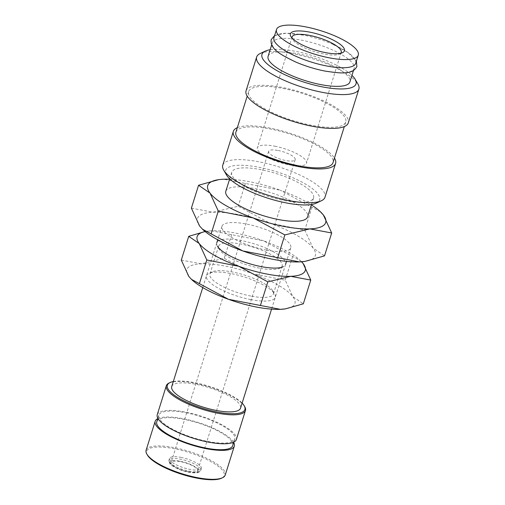 <?xml version="1.0" encoding="UTF-8"?>
<svg xmlns="http://www.w3.org/2000/svg" width="505" height="505" viewBox="0 0 505 505"><rect width="100%" height="100%" fill="white"/><g stroke="black" fill="none" stroke-linecap="round" stroke-linejoin="round"><path stroke-width="0.38" stroke-dasharray="2.52 1.89" d="M355.728 63.308A42.856 12.107 17.4 0 0 332.58 44.181A42.856 12.107 17.4 0 0 303.865 35.18A42.856 12.107 17.4 0 0 302.987 35.009A42.856 12.107 17.4 0 0 273.944 37.679M222.762 165.167A53.568 15.131 -162.6 0 1 259.071 161.827A53.568 15.131 -162.6 0 1 324.999 197.209M226.48 174.938A49.282 13.919 -162.6 0 1 259.027 167.294A49.282 13.919 -162.6 0 1 307.57 185.322A49.282 13.919 -162.6 0 1 316.37 203.105M237.318 127.664A53.568 15.131 -162.6 0 1 269.664 128.03A53.568 15.131 -162.6 0 1 334.449 158.097M283.109 88.444A50.891 14.374 -162.6 0 1 345.742 122.059A50.891 14.374 -162.6 0 1 311.244 125.234A50.891 14.374 -162.6 0 1 248.618 91.62A50.891 14.374 -162.6 0 1 283.109 88.444M235.911 132.171A50.891 14.374 -162.6 0 1 270.402 128.996A50.891 14.374 -162.6 0 1 333.035 162.61M260.252 53.479A53.568 15.131 -162.6 0 1 292.963 53.681A53.568 15.131 -162.6 0 1 357.957 84.101M246.061 90.818A53.568 15.131 -162.6 0 1 282.371 87.479A53.568 15.131 -162.6 0 1 348.298 122.86M270.162 49.742A49.282 13.919 -162.6 0 1 295.375 51.308A49.282 13.919 -162.6 0 1 351.947 75.378M295.488 61.919A42.856 12.107 -162.6 0 1 272.34 42.792A42.856 12.107 -162.6 0 1 301.384 40.116A42.856 12.107 -162.6 0 1 354.131 68.421A42.856 12.107 -162.6 0 1 325.081 71.091M268.105 56.301A42.856 12.107 -162.6 0 1 297.155 53.631A42.856 12.107 -162.6 0 1 349.896 81.936M191.389 208.155L213.224 212.239L238.221 206.217L269.916 223.204L304.78 230.078L313.062 248.031A61.812 17.46 -162.6 0 1 304.439 261.464M202.972 229.668A61.812 17.46 -162.6 0 1 199.671 226.107A61.812 17.46 -162.6 0 1 213.224 212.239A61.812 17.46 -162.6 0 1 239.282 214.726A61.812 17.46 -162.6 0 1 269.916 223.204A61.812 17.46 -162.6 0 1 313.062 248.031L324.513 255.877M229.579 179.243A61.812 17.46 -162.6 0 1 249.621 181.724A61.812 17.46 -162.6 0 1 280.256 190.196L223.564 179.237L218.135 179.736M284.498 200.599A42.856 12.107 17.4 0 0 313.542 197.922A42.856 12.107 17.4 0 0 260.801 169.623A42.856 12.107 17.4 0 0 231.757 172.293A42.856 12.107 17.4 0 0 284.498 200.599M225.817 191.25A42.856 12.107 -162.6 0 1 254.861 188.573A42.856 12.107 -162.6 0 1 307.602 216.879M180.828 457.36A16.69 4.715 -162.6 0 1 201.369 468.381A16.69 4.715 -162.6 0 1 190.057 469.423A16.69 4.715 -162.6 0 1 169.516 458.401A16.69 4.715 -162.6 0 1 180.828 457.36M146.109 450.233A41.467 11.71 -162.6 0 1 174.219 447.645A41.467 11.71 -162.6 0 1 225.249 475.035M147.372 455.005A40.634 11.476 -162.6 0 1 174.206 448.705A40.634 11.476 -162.6 0 1 214.234 463.565A40.634 11.476 -162.6 0 1 221.487 478.229M157.749 418.651A41.467 11.71 -162.6 0 1 183.29 418.702A41.467 11.71 -162.6 0 1 233.714 442.462M185.815 412.699A39.807 11.243 -162.6 0 1 234.806 438.99A39.807 11.243 -162.6 0 1 207.826 441.471A39.807 11.243 -162.6 0 1 158.835 415.179A39.807 11.243 -162.6 0 1 185.815 412.699M156.765 421.782A39.807 11.243 -162.6 0 1 183.744 419.301A39.807 11.243 -162.6 0 1 232.736 445.593M169.106 382.998A41.467 11.71 -162.6 0 1 194.425 383.156A41.467 11.71 -162.6 0 1 244.736 406.695M157.251 414.687A41.467 11.71 -162.6 0 1 185.354 412.099A41.467 11.71 -162.6 0 1 236.384 439.483M173.303 381.546A40.634 11.476 -162.6 0 1 194.892 382.695A40.634 11.476 -162.6 0 1 242.116 403.11M266.337 250.101A36.057 10.182 17.4 0 0 290.773 247.854A36.057 10.182 17.4 0 0 246.396 224.037A36.057 10.182 17.4 0 0 221.96 226.284A36.057 10.182 17.4 0 0 266.337 250.101M171.719 386.596A36.057 10.182 -162.6 0 1 196.161 384.349A36.057 10.182 -162.6 0 1 240.538 408.16M278.085 150.471A13.906 3.926 -162.6 0 1 295.198 159.656A13.906 3.926 -162.6 0 1 285.773 160.527A13.906 3.926 -162.6 0 1 268.66 151.342A13.906 3.926 -162.6 0 1 278.085 150.471M188.251 471.72A13.906 3.926 17.4 0 0 197.676 470.849A13.906 3.926 17.4 0 0 180.563 461.665A13.906 3.926 17.4 0 0 171.138 462.536A13.906 3.926 17.4 0 0 188.251 471.72M340.686 53.29A25.755 7.272 -162.6 0 1 339.499 54.098A25.755 7.272 -162.6 0 1 323.774 54.003A25.755 7.272 -162.6 0 1 292.528 39.377A25.755 7.272 -162.6 0 1 292.016 38.039M274.808 146.191A25.755 7.272 -162.6 0 1 306.503 163.203A25.755 7.272 -162.6 0 1 289.049 164.807A25.755 7.272 -162.6 0 1 257.354 147.795A25.755 7.272 -162.6 0 1 274.808 146.191M320.625 211.948L280.256 190.196A61.812 17.46 -162.6 0 1 311.364 204.872M245.392 183.321L238.221 206.217M311.957 207.183L304.78 230.078M259.595 268.149A33.267 9.399 -162.6 0 1 219.227 249.255A33.267 9.399 -162.6 0 1 218.646 246.175A33.267 9.399 -162.6 0 1 241.201 244.098A33.267 9.399 -162.6 0 1 282.143 266.072A33.267 9.399 -162.6 0 1 279.909 268.275A33.267 9.399 -162.6 0 1 259.595 268.149M219.227 249.255L217.415 246.131A36.057 10.182 -162.6 0 1 241.226 240.538A36.057 10.182 -162.6 0 1 276.746 253.731A36.057 10.182 -162.6 0 1 283.179 266.741L279.909 268.275M250.846 296.05A33.267 9.399 -162.6 0 1 209.903 274.076A33.267 9.399 -162.6 0 1 212.138 271.879A33.267 9.399 -162.6 0 1 232.452 271.999A33.267 9.399 -162.6 0 1 272.82 290.893A33.267 9.399 -162.6 0 1 273.401 293.973A33.267 9.399 -162.6 0 1 250.846 296.05M250.821 299.61A36.057 10.182 -162.6 0 1 215.3 286.423A36.057 10.182 -162.6 0 1 208.868 273.413A36.057 10.182 -162.6 0 1 230.886 273.546A36.057 10.182 -162.6 0 1 274.632 294.017A36.057 10.182 -162.6 0 1 250.821 299.61M181.289 260.075L201.299 263.818L224.214 258.301L253.27 273.868L285.23 280.168L292.824 296.624A56.661 16.002 -162.6 0 1 285.123 308.909M191.906 279.795A56.661 16.002 -162.6 0 1 188.883 276.525A56.661 16.002 -162.6 0 1 201.299 263.818A56.661 16.002 -162.6 0 1 225.186 266.097A56.661 16.002 -162.6 0 1 253.27 273.868A56.661 16.002 -162.6 0 1 292.824 296.624L303.316 303.814M205.137 231.555A56.661 16.002 -162.6 0 1 207.132 231.208A56.661 16.002 -162.6 0 1 211.645 230.81A56.661 16.002 -162.6 0 1 235.532 233.095A56.661 16.002 -162.6 0 1 263.616 240.86L211.645 230.81L205.099 231.517M301.599 261.773L300.62 260.795L263.616 240.86A56.661 16.002 -162.6 0 1 300.14 260.359A56.661 16.002 -162.6 0 1 301.58 261.773M231.656 234.56L224.214 258.301M292.666 256.433L285.23 280.168M169.573 462.214A16.69 4.715 -162.6 0 1 168.96 460.181A16.69 4.715 -162.6 0 1 180.272 459.14A16.69 4.715 -162.6 0 1 200.188 468.135A16.69 4.715 -162.6 0 1 200.807 470.161A16.69 4.715 -162.6 0 1 189.495 471.203A16.69 4.715 -162.6 0 1 169.573 462.214M180.253 461.261A15.03 4.248 -162.6 0 1 198.194 469.36A15.03 4.248 -162.6 0 1 188.561 472.124A15.03 4.248 -162.6 0 1 170.621 464.026A15.03 4.248 -162.6 0 1 180.253 461.261M274.6 35.577L285.912 33.229L303.865 35.18M356.391 61.206L348.166 52.627L332.58 44.181M345.742 122.059L344.328 126.566M354.131 68.421L353.468 70.523M313.542 197.922L311.49 204.487M201.369 468.381L200.807 470.161C200.334 473.002 195.833 473.589 187.305 471.935C179.502 470.401 170.823 465.642 169.781 463.514L168.96 460.181L169.516 458.401M234.806 438.99L233.821 442.121M290.773 247.854L286.531 261.382M285.603 264.355L271.564 309.142M295.198 159.656L197.676 470.849M341.228 52.4L306.503 163.203M339.499 54.098L342.523 52.684M292.528 39.377L290.855 36.493M292.079 36.991L257.354 147.795M268.66 151.342L171.138 462.536M221.96 226.284L217.718 239.818M216.79 242.791L202.751 287.579M158.835 415.179L157.857 418.31M231.757 172.293L229.699 178.852M272.34 42.792L271.677 44.895M248.618 91.62L247.204 96.127M218.646 246.175L209.903 274.076M212.138 271.879L208.868 273.413M207.132 231.208L206.671 231.271M300.14 260.359L300.62 260.795M272.82 290.893L274.632 294.017M282.143 266.072L273.401 293.973"/><path stroke-width="0.76" d="M276.5 29.524L273.944 37.679A42.856 12.107 17.4 0 0 326.684 65.985A42.856 12.107 17.4 0 0 355.728 63.308L358.285 55.152A42.856 12.107 17.4 0 0 305.544 26.847A42.856 12.107 17.4 0 0 276.5 29.524A42.856 12.107 17.4 0 0 329.241 57.829A42.856 12.107 17.4 0 0 358.285 55.152M334.449 158.097A53.568 15.131 -162.6 0 1 335.591 163.405L324.999 197.209A53.568 15.131 -162.6 0 1 321.401 200.75A53.568 15.131 -162.6 0 1 288.69 200.548A53.568 15.131 -162.6 0 1 223.696 170.128A53.568 15.131 -162.6 0 1 222.762 165.167L233.354 131.369A53.568 15.131 -162.6 0 1 237.318 127.664M321.401 200.75L316.37 203.105A49.282 13.919 -162.6 0 1 286.272 202.922A49.282 13.919 -162.6 0 1 226.48 174.938L223.696 170.128M335.591 163.405A53.568 15.131 -162.6 0 1 299.282 166.751A53.568 15.131 -162.6 0 1 233.354 131.369M344.328 126.566L333.035 162.61A50.891 14.374 -162.6 0 1 298.537 165.785A50.891 14.374 -162.6 0 1 235.911 132.171L247.204 96.127M351.947 75.378A49.282 13.919 -162.6 0 1 355.166 79.291L357.957 84.101A53.568 15.131 -162.6 0 1 358.891 89.063A53.568 15.131 -162.6 0 1 322.581 92.402A53.568 15.131 -162.6 0 1 256.654 57.021A53.568 15.131 -162.6 0 1 260.252 53.479L265.283 51.125A49.282 13.919 -162.6 0 1 270.162 49.742M358.891 89.063L348.298 122.86A53.568 15.131 -162.6 0 1 311.989 126.199A53.568 15.131 -162.6 0 1 246.061 90.818L256.654 57.021M355.166 79.291A49.282 13.919 -162.6 0 1 322.626 86.929A49.282 13.919 -162.6 0 1 274.076 68.907A49.282 13.919 -162.6 0 1 265.283 51.125M353.468 70.523L349.896 81.936A42.856 12.107 -162.6 0 1 320.845 84.606A42.856 12.107 -162.6 0 1 268.105 56.301L271.677 44.895M331.684 232.975L323.402 215.029A61.812 17.46 -162.6 0 1 309.855 228.891A61.812 17.46 -162.6 0 1 283.797 226.404A61.812 17.46 -162.6 0 1 253.163 217.933A61.812 17.46 -162.6 0 1 210.017 193.099L218.299 211.052L253.163 217.933L284.858 234.913L309.855 228.891L331.684 232.975L324.513 255.877L304.944 261.394L299.509 261.899A61.812 17.46 -162.6 0 1 273.457 259.412A61.812 17.46 -162.6 0 1 242.817 250.934A61.812 17.46 -162.6 0 1 202.972 229.668L199.671 226.107L191.389 208.155L198.566 185.259L210.017 193.099A61.812 17.46 -162.6 0 1 218.64 179.666A61.812 17.46 -162.6 0 1 223.564 179.237A61.812 17.46 -162.6 0 1 229.579 179.243M304.944 261.394L304.439 261.464A61.812 17.46 -162.6 0 1 299.509 261.899L242.817 250.934L202.454 229.188M311.49 204.487L307.602 216.879A42.856 12.107 -162.6 0 1 278.558 219.555A42.856 12.107 -162.6 0 1 225.817 191.25L229.699 178.852M233.714 442.462A41.467 11.71 -162.6 0 1 234.32 446.085L225.249 475.035A41.467 11.71 -162.6 0 1 222.459 477.774A41.467 11.71 -162.6 0 1 197.146 477.616A41.467 11.71 -162.6 0 1 146.835 454.071A41.467 11.71 -162.6 0 1 146.109 450.233L155.18 421.284A41.467 11.71 -162.6 0 1 157.749 418.651M222.459 477.774L221.487 478.229A40.634 11.476 -162.6 0 1 196.679 478.077A40.634 11.476 -162.6 0 1 147.372 455.005L146.835 454.071M234.32 446.085A41.467 11.71 -162.6 0 1 206.217 448.674A41.467 11.71 -162.6 0 1 155.18 421.284M233.821 442.121L232.736 445.593A39.807 11.243 -162.6 0 1 205.756 448.074A39.807 11.243 -162.6 0 1 156.765 421.782L157.857 418.31M242.116 403.11A40.634 11.476 -162.6 0 1 244.193 405.767L244.736 406.695A41.467 11.71 -162.6 0 1 245.455 410.54A41.467 11.71 -162.6 0 1 217.352 413.128A41.467 11.71 -162.6 0 1 166.322 385.738A41.467 11.71 -162.6 0 1 169.106 382.998L170.084 382.544A40.634 11.476 -162.6 0 1 173.303 381.546M245.455 410.54L236.384 439.483A41.467 11.71 -162.6 0 1 208.281 442.071A41.467 11.71 -162.6 0 1 157.251 414.687L166.322 385.738M244.193 405.767A40.634 11.476 -162.6 0 1 217.365 412.067A40.634 11.476 -162.6 0 1 177.331 397.208A40.634 11.476 -162.6 0 1 170.084 382.544M271.564 309.142L240.538 408.16A36.057 10.182 -162.6 0 1 216.096 410.413A36.057 10.182 -162.6 0 1 171.719 386.596L202.751 287.579M292.016 38.039A25.755 7.272 -162.6 0 1 292.079 36.991A25.755 7.272 -162.6 0 1 309.533 35.388A25.755 7.272 -162.6 0 1 341.228 52.4A25.755 7.272 -162.6 0 1 340.686 53.29M309.559 32.099A28.331 8.004 -162.6 0 1 337.466 42.458A28.331 8.004 -162.6 0 1 342.523 52.684A28.331 8.004 -162.6 0 1 325.226 52.577A28.331 8.004 -162.6 0 1 290.855 36.493A28.331 8.004 -162.6 0 1 309.559 32.099M325.081 71.091A42.856 12.107 -162.6 0 1 324.204 70.921A42.856 12.107 -162.6 0 1 295.488 61.919C280.445 54.572 269.923 49.187 271.185 39.624L274.6 35.577M218.64 179.666L198.566 185.259M323.402 215.029L320.107 211.462A61.812 17.46 -162.6 0 1 323.402 215.029M311.364 204.872A61.812 17.46 -162.6 0 1 320.107 211.462M218.299 211.052L211.122 233.954M284.858 234.913L277.681 257.809M283.179 266.741A36.057 10.182 -162.6 0 1 261.161 266.602A36.057 10.182 -162.6 0 1 217.415 246.131M310.758 280.079L303.164 263.623A56.661 16.002 -162.6 0 1 290.747 276.33A56.661 16.002 -162.6 0 1 266.861 274.051A56.661 16.002 -162.6 0 1 238.777 266.28A56.661 16.002 -162.6 0 1 199.222 243.524L206.816 259.98L238.777 266.28L267.833 281.853L290.747 276.33L310.758 280.079L303.316 303.814L285.375 308.877L280.401 309.338A56.661 16.002 -162.6 0 1 256.515 307.053A56.661 16.002 -162.6 0 1 228.43 299.288A56.661 16.002 -162.6 0 1 191.906 279.795L188.883 276.525L181.289 260.075L188.731 236.334L199.222 243.524A56.661 16.002 -162.6 0 1 205.137 231.555M285.123 308.909A56.661 16.002 -162.6 0 1 284.915 308.94A56.661 16.002 -162.6 0 1 280.401 309.338L228.43 299.288L191.427 279.353M205.099 231.517L188.731 236.334M301.58 261.773A56.661 16.002 -162.6 0 1 303.164 263.623L301.599 261.773M206.816 259.98L199.38 283.722M267.833 281.853L260.391 305.588M324.204 70.921L325.081 71.098C341.216 73.446 352.515 74.942 356.883 66.477L356.391 61.206M286.531 261.382L285.603 264.355M217.718 239.818L216.79 242.791M284.915 308.94L285.375 308.877"/></g></svg>
